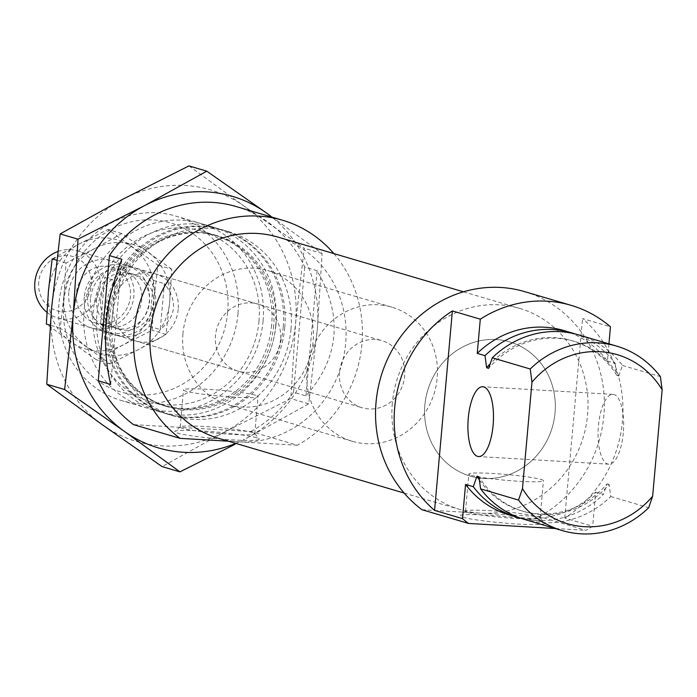 <?xml version="1.0" encoding="UTF-8"?>
<svg xmlns="http://www.w3.org/2000/svg" width="697" height="697" viewBox="0 0 697 697"><rect width="100%" height="100%" fill="white"/><g stroke="black" fill="none" stroke-linecap="round" stroke-linejoin="round"><path stroke-width="0.52" stroke-dasharray="3.48 2.61" d="M52.162 258.927L79.223 243.95L107.957 229.461L157.931 265.139L154.185 297.471A56.823 52.789 106.4 0 0 132.108 247.052A56.823 52.789 106.4 0 0 79.223 243.95A56.823 52.789 106.4 0 0 48.424 291.259A56.823 52.789 106.4 0 0 70.502 341.678A56.823 52.789 106.4 0 0 123.386 344.78A56.823 52.789 106.4 0 0 154.185 297.471L152.12 330.291L123.386 344.78L96.325 359.765L46.351 324.079M68.759 292.452A34.963 32.489 106.4 0 0 114.892 325.386A34.963 32.489 106.4 0 0 120.259 265.252A34.963 32.489 106.4 0 0 68.759 292.452M171.767 269.225L121.792 233.539L94.731 248.524L66.006 263.013L63.932 295.833L60.186 328.165L110.161 363.843L138.895 349.354L165.956 334.377L169.693 302.045L171.767 269.225L157.931 265.139M165.956 334.377L152.12 330.291M110.161 363.843L96.325 359.765M60.186 328.165L50.158 325.203M66.006 263.013L56.71 260.269M121.792 233.539L107.957 229.461M63.932 295.833A56.823 52.789 106.4 0 0 86.01 346.252A56.823 52.789 106.4 0 0 138.895 349.354A56.823 52.789 106.4 0 0 169.693 302.045A56.823 52.789 106.4 0 0 147.616 251.626A56.823 52.789 106.4 0 0 94.731 248.524A56.823 52.789 106.4 0 0 63.932 295.833M84.267 297.027A34.963 32.489 106.4 0 0 130.4 329.969A34.963 32.489 106.4 0 0 135.767 269.826A34.963 32.489 106.4 0 0 84.267 297.027M76.365 293.393A29.056 26.991 106.4 0 0 95.184 322.85A29.056 26.991 106.4 0 0 129.293 302.62A29.056 26.991 106.4 0 0 111.625 267.117A29.056 26.991 106.4 0 0 76.365 293.393M87.674 296.73A29.056 26.991 106.4 0 0 106.493 326.187A29.056 26.991 106.4 0 0 140.602 305.957A29.056 26.991 106.4 0 0 122.933 270.453A29.056 26.991 106.4 0 0 87.674 296.73M111.45 326.693L100.595 323.495L101.675 311.376A28.411 26.39 106.4 0 0 119.013 329.211A28.411 26.39 106.4 0 0 150.491 314.242A28.411 26.39 106.4 0 0 152.425 292.54L153.506 280.429A34.963 32.489 106.4 0 0 136.943 268.423A34.963 32.489 106.4 0 0 104.689 277.563L115.545 280.76L110.858 291.773L108.462 304.162L108.671 316.325L111.45 326.693L115.545 280.76M100.595 323.495A34.963 32.489 106.4 0 0 117.157 335.492A34.963 32.489 106.4 0 0 149.411 326.362L152.425 292.54A28.411 26.39 106.4 0 0 135.087 274.705A28.411 26.39 106.4 0 0 103.609 289.673L104.689 277.563M339.544 372.32A34.963 32.489 106.4 0 0 362.196 407.771A34.963 32.489 106.4 0 0 403.249 383.42A34.963 32.489 106.4 0 0 381.982 340.694A34.963 32.489 106.4 0 0 339.544 372.32M149.411 326.362L160.266 329.559L164.361 283.627C177.822 300.773 176.454 316.089 160.266 329.559M153.506 280.429L164.361 283.627M38.71 282.119A28.263 26.259 106.4 0 0 75.999 308.736A28.263 26.259 106.4 0 0 80.338 260.129A28.263 26.259 106.4 0 0 38.71 282.119M46.917 312.317A34.963 32.489 106.4 0 0 57.502 317.902A34.963 32.489 106.4 0 0 98.556 293.55A34.963 32.489 106.4 0 0 77.289 250.824A34.963 32.489 106.4 0 0 57.807 251.547M90.471 298.856A34.963 32.489 106.4 0 0 113.123 334.307A34.963 32.489 106.4 0 0 154.176 309.956A34.963 32.489 106.4 0 0 132.909 267.23A34.963 32.489 106.4 0 0 90.471 298.856M96.578 299.213A28.411 26.39 106.4 0 0 114.979 328.017A28.411 26.39 106.4 0 0 148.33 308.24A28.411 26.39 106.4 0 0 131.053 273.52A28.411 26.39 106.4 0 0 96.578 299.213M100.612 300.407A28.411 26.39 106.4 0 0 101.675 311.376L103.609 289.673A28.411 26.39 106.4 0 0 100.612 300.407M307.002 370.412A69.935 64.969 106.4 0 0 352.307 441.306A69.935 64.969 106.4 0 0 434.405 392.611A69.935 64.969 106.4 0 0 391.871 307.159A69.935 64.969 106.4 0 0 307.002 370.412M424.865 405.175A69.935 64.969 106.4 0 0 470.17 476.077A69.935 64.969 106.4 0 0 552.268 427.374A69.935 64.969 106.4 0 0 509.742 341.922A69.935 64.969 106.4 0 0 424.865 405.175A69.935 64.969 106.4 0 0 470.17 476.077A69.935 64.969 106.4 0 0 552.268 427.374A69.935 64.969 106.4 0 0 509.742 341.922A69.935 64.969 106.4 0 0 424.865 405.175M421.99 509.716L539.33 516.608L585.855 530.33A122.384 113.698 106.4 0 0 592.668 526.27L564.753 518.037A122.384 113.698 106.4 0 0 582.553 318.581L610.467 326.815M539.33 516.608A122.384 113.698 106.4 0 0 604.099 395.722A122.384 113.698 106.4 0 0 524.58 291.616M608.951 343.848L607.418 361.011A96.16 89.338 106.4 0 0 563.681 330.491M555.352 528.535L585.855 530.33M509.28 514.952A96.16 89.338 106.4 0 0 595.717 492.082L592.668 526.27M607.418 361.011L615.172 363.294A96.16 89.338 106.4 0 0 575.06 333.941M595.717 492.082L603.471 494.365A96.16 89.338 106.4 0 1 520.703 518.228M615.172 363.294L616.801 375.387A88.728 82.429 106.4 0 0 571.976 340.685A88.728 82.429 106.4 0 0 490.148 363.86M479.353 479.876A88.728 82.429 106.4 0 0 521.774 510.884A88.728 82.429 106.4 0 0 607.122 483.831L603.471 494.365M616.801 375.387L618.814 375.979A88.728 82.429 106.4 0 0 573.988 341.277A88.728 82.429 106.4 0 0 488.641 368.338M607.122 483.831L609.134 484.424A88.728 82.429 106.4 0 1 523.787 511.485A88.728 82.429 106.4 0 1 478.961 476.783M618.814 375.979L622.456 365.446A96.16 89.338 106.4 0 0 578.728 334.926M524.318 519.387A96.16 89.338 106.4 0 0 610.764 496.517L609.134 484.424M622.456 365.446L660.399 376.633M610.764 496.517L648.698 507.704M462.834 517.244A42.473 3.311 5.1 0 0 511.511 523.621A42.473 3.311 5.1 0 0 544.566 523.072A42.473 3.311 5.1 0 0 502.668 516.268A42.473 3.311 5.1 0 0 460.22 515.545A42.473 3.311 5.1 0 0 462.834 517.244M467.975 512.522A37.438 2.919 5.1 0 0 509.446 518.037A37.438 2.919 5.1 0 0 540.105 517.897A37.438 2.919 5.1 0 0 540.018 517.653A37.438 2.919 5.1 0 0 503.077 511.659A37.438 2.919 5.1 0 0 465.657 511.023A37.438 2.919 5.1 0 0 465.526 511.241A37.438 2.919 5.1 0 0 467.975 512.522M471.285 475.345A37.438 2.919 5.1 0 0 512.757 480.86A37.438 2.919 5.1 0 0 543.425 480.721A37.438 2.919 5.1 0 0 506.397 474.483A37.438 2.919 5.1 0 0 468.846 474.065A37.438 2.919 5.1 0 0 471.285 475.345M564.753 518.037L582.553 318.581M623.284 432.95A34.963 12.642 93.4 0 1 608.821 464.193A34.963 12.642 93.4 0 1 598.462 425.632A34.963 12.642 93.4 0 1 612.924 394.38A34.963 12.642 93.4 0 1 623.284 432.95M51.534 308.518A131.123 121.818 106.4 0 0 102.494 424.856A131.123 121.818 106.4 0 0 224.53 432.027A131.123 121.818 106.4 0 0 295.615 322.85A131.123 121.818 106.4 0 0 244.656 206.504A131.123 121.818 106.4 0 0 122.62 199.333A131.123 121.818 106.4 0 0 51.534 308.518M188.922 165.903L244.656 206.504L304.249 248.245L295.615 322.85L290.832 398.588L224.53 432.027L162.087 466.598M263.074 320.934A96.16 89.338 106.4 0 0 136.211 230.358A96.16 89.338 106.4 0 0 121.452 395.748A96.16 89.338 106.4 0 0 263.074 320.934M235.717 443.379A131.123 121.818 106.4 0 0 246.241 438.43L308.693 403.859L317.327 329.254L322.11 253.508L266.367 212.907M322.11 253.508L304.249 248.245M308.693 403.859L290.832 398.588M246.241 438.43A131.123 121.818 106.4 0 0 317.327 329.254A131.123 121.818 106.4 0 0 271.856 217.081M284.785 327.337A96.16 89.338 106.4 0 0 157.923 236.762A96.16 89.338 106.4 0 0 143.164 402.152A96.16 89.338 106.4 0 0 284.785 327.337M258.979 321.291A89.059 82.743 106.4 0 0 201.294 231.003A89.059 82.743 106.4 0 0 96.735 293.019A89.059 82.743 106.4 0 0 150.9 401.847A89.059 82.743 106.4 0 0 258.979 321.291M275.655 326.213A89.059 82.743 106.4 0 0 217.961 235.926A89.059 82.743 106.4 0 0 113.411 297.933A89.059 82.743 106.4 0 0 167.576 406.76A89.059 82.743 106.4 0 0 275.655 326.213M333.863 253.595A122.384 113.698 -73.6 0 1 297.392 445.244L250.868 431.521L133.528 424.63M305.939 395.905L317.118 270.715C343.124 316.124 339.395 357.857 305.939 395.905L293.533 392.245A122.384 113.698 -73.6 0 1 250.868 431.521M317.118 270.715L304.711 267.056A122.384 113.698 -73.6 0 0 236.117 206.53M290.989 329.167A96.16 89.338 -73.6 0 1 174.285 416.144A96.16 89.338 -73.6 0 1 115.807 298.638A96.16 89.338 -73.6 0 1 228.694 231.683A96.16 89.338 -73.6 0 1 290.989 329.167M293.533 392.245L304.711 267.056M297.392 445.244L228.311 441.192M280.56 339.552A34.963 32.489 -73.6 0 1 238.13 371.179A34.963 32.489 -73.6 0 1 216.863 328.444A34.963 32.489 -73.6 0 1 257.907 304.101A34.963 32.489 -73.6 0 1 280.56 339.552M283.235 326.884A96.16 89.338 -73.6 0 1 166.531 413.852A96.16 89.338 -73.6 0 1 108.052 296.356A96.16 89.338 -73.6 0 1 220.94 229.4A96.16 89.338 -73.6 0 1 283.235 326.884M273.677 325.699A88.728 82.429 -73.6 0 1 165.999 405.95A88.728 82.429 -73.6 0 1 112.034 297.532A88.728 82.429 -73.6 0 1 216.201 235.752A88.728 82.429 -73.6 0 1 273.677 325.699M271.664 325.107A88.728 82.429 -73.6 0 1 163.987 405.358A88.728 82.429 -73.6 0 1 110.021 296.939A88.728 82.429 -73.6 0 1 214.188 235.15A88.728 82.429 -73.6 0 1 271.664 325.107M275.942 324.732A96.16 89.338 -73.6 0 1 159.247 411.709A96.16 89.338 -73.6 0 1 100.76 294.204A96.16 89.338 -73.6 0 1 213.648 227.248A96.16 89.338 -73.6 0 1 275.942 324.732M238.008 313.545A96.16 89.338 -73.6 0 1 121.313 400.514A96.16 89.338 -73.6 0 1 62.826 283.017A96.16 89.338 -73.6 0 1 175.714 216.061A96.16 89.338 -73.6 0 1 238.008 313.545M227.666 312.265A88.118 81.863 -73.6 0 1 97.894 380.815A88.118 81.863 -73.6 0 1 111.415 229.261A88.118 81.863 -73.6 0 1 227.666 312.265M178.205 309.355A34.963 32.489 -73.6 0 1 135.767 340.981A34.963 32.489 -73.6 0 1 114.5 298.255A34.963 32.489 -73.6 0 1 155.553 273.912A34.963 32.489 -73.6 0 1 178.205 309.355M256.54 437.716A42.473 3.311 5.1 0 0 211.13 431.582A42.473 3.311 5.1 0 0 174.851 431.373A42.473 3.311 5.1 0 0 216.715 438.701A42.473 3.311 5.1 0 0 259.206 438.901A42.473 3.311 5.1 0 0 256.54 437.716M252.305 432.445A37.438 2.919 5.1 0 0 212.271 427.034A37.438 2.919 5.1 0 0 180.296 426.852A37.438 2.919 5.1 0 0 180.166 427.069A37.438 2.919 5.1 0 0 217.194 433.307A37.438 2.919 5.1 0 0 254.745 433.726A37.438 2.919 5.1 0 0 254.649 433.49A37.438 2.919 5.1 0 0 252.305 432.445M255.616 395.269A37.438 2.919 5.1 0 0 214.145 389.745A37.438 2.919 5.1 0 0 183.485 389.893A37.438 2.919 5.1 0 0 220.513 396.131A37.438 2.919 5.1 0 0 258.064 396.549A37.438 2.919 5.1 0 0 255.616 395.269M110.684 384.439L121.853 259.249M218.344 438.247A104.898 97.458 106.4 0 0 341.495 365.211A104.898 97.458 106.4 0 0 277.694 237.024M182.928 333.819A69.935 64.969 106.4 0 0 228.233 404.713A69.935 64.969 106.4 0 0 310.331 356.019A69.935 64.969 106.4 0 0 267.805 270.567A69.935 64.969 106.4 0 0 182.928 333.819M392.324 403.267A104.898 97.458 106.4 0 0 460.281 509.612A104.898 97.458 106.4 0 0 583.433 436.566A104.898 97.458 106.4 0 0 519.631 308.388A104.898 97.458 106.4 0 0 392.324 403.267M95.184 322.85L106.493 326.187M111.625 267.117L122.933 270.453M117.157 335.492L362.196 407.771M136.943 268.423L381.982 340.694M57.502 317.902L113.123 334.307M77.289 250.824L132.909 267.23M114.979 328.017L119.013 329.211M131.053 273.52L135.087 274.705M352.307 441.306L228.233 404.713M391.871 307.159L267.805 270.567M571.976 340.685L573.988 341.277M521.774 510.884L523.787 511.485M465.657 511.023L460.22 515.545M540.018 517.653L544.566 523.072M540.105 517.897L543.425 480.721M465.526 511.241L468.846 474.065M612.924 394.38L482.751 386.739M608.821 464.193L478.647 456.552M150.9 401.847L167.576 406.76M201.294 231.003L217.961 235.926M228.694 231.683L220.94 229.4M174.285 416.144L166.531 413.852M216.201 235.752L214.188 235.15M165.999 405.95L163.987 405.358M213.648 227.248L175.714 216.061M159.247 411.709L121.313 400.514M180.296 426.852L174.851 431.373M254.649 433.49L259.206 438.901M254.745 433.726L258.064 396.549M180.166 427.069L183.485 389.893M257.907 304.101L155.553 273.912M238.13 371.179L135.767 340.981M404.103 493.04L460.281 509.612M463.461 291.816L519.631 308.388"/><path stroke-width="1.05" d="M50.158 325.203L46.351 324.079L48.424 291.259L52.162 258.927L56.71 260.269M57.807 251.547A34.963 32.489 106.4 0 0 34.85 282.451A34.963 32.489 106.4 0 0 46.917 312.317M608.951 343.848L610.467 326.815A122.384 113.698 106.4 0 0 571.104 305.338L524.58 291.616A122.384 113.698 106.4 0 0 388.029 358.066A122.384 113.698 106.4 0 0 421.99 509.716L468.515 523.438L555.352 528.535M571.104 305.338A122.384 113.698 106.4 0 0 480.294 319.174L452.379 310.932A122.384 113.698 106.4 0 0 434.579 510.396L462.494 518.629A122.384 113.698 106.4 0 0 468.515 523.438M575.06 333.941A96.16 89.338 106.4 0 0 571.435 332.783L563.681 330.491A96.16 89.338 106.4 0 0 477.245 353.362L480.294 319.174M462.494 518.629L465.544 484.432A96.16 89.338 106.4 0 0 509.28 514.952L517.035 517.235A96.16 89.338 106.4 0 0 520.703 518.228M477.245 353.362L484.999 355.653A96.16 89.338 106.4 0 1 571.435 332.783M465.544 484.432L473.298 486.724A96.16 89.338 106.4 0 0 517.035 517.235M490.148 363.86A88.728 82.429 106.4 0 0 486.628 367.737L484.999 355.653M473.298 486.724L476.948 476.19A88.728 82.429 106.4 0 0 479.353 479.876M486.628 367.737L488.641 368.338L492.282 357.805L530.217 368.992A96.16 89.338 106.4 0 1 616.662 346.121A96.16 89.338 106.4 0 1 660.399 376.633L662.15 389.78A88.118 81.863 106.4 0 0 531.977 382.139L530.217 368.992M476.948 476.19L478.961 476.783L480.59 488.867A96.16 89.338 106.4 0 0 524.318 519.387L562.252 530.574A96.16 89.338 106.4 0 0 648.698 507.704L652.645 496.238A88.118 81.863 106.4 0 1 522.471 488.597L531.977 382.139M616.662 346.121L578.728 334.926A96.16 89.338 106.4 0 0 492.282 357.805M480.59 488.867L518.524 500.063A96.16 89.338 106.4 0 0 562.252 530.574M518.524 500.063L522.471 488.597M662.15 389.78L652.645 496.238M468.288 417.982A34.963 12.642 -86.6 0 0 478.647 456.552A34.963 12.642 -86.6 0 0 493.319 422.382A34.963 12.642 -86.6 0 0 482.751 386.739A34.963 12.642 -86.6 0 0 468.288 417.982M452.379 310.932L434.579 510.396M64.612 389.527L124.205 431.26L179.939 471.86L162.087 466.598L102.494 424.856L46.76 384.256L51.534 308.518L60.177 233.913L122.62 199.333L188.922 165.903L206.774 171.166L144.331 205.746L78.029 239.176L73.246 314.922L64.612 389.527L46.76 384.256M78.029 239.176L60.177 233.913M271.856 217.081A131.123 121.818 106.4 0 0 266.367 212.907L206.774 171.166M179.939 471.86L234.994 444.32M266.367 212.907A131.123 121.818 106.4 0 0 144.331 205.746A131.123 121.818 106.4 0 0 73.246 314.922A131.123 121.818 106.4 0 0 124.205 431.26A131.123 121.818 106.4 0 0 235.717 443.379M228.311 441.192L180.053 438.361L133.528 424.63A122.384 113.698 -73.6 0 1 98.277 380.78L110.684 384.439C101.091 343.865 104.811 302.132 121.853 259.249L109.446 255.59A122.384 113.698 -73.6 0 1 236.117 206.53L282.642 220.261A122.384 113.698 -73.6 0 1 333.863 253.595M180.053 438.361A122.384 113.698 -73.6 0 1 146.1 286.702A122.384 113.698 -73.6 0 1 282.642 220.261M109.446 255.59L98.277 380.78M463.461 291.816L277.694 237.024A104.898 97.458 106.4 0 0 150.386 331.903A104.898 97.458 106.4 0 0 218.344 438.247L404.103 493.04"/></g></svg>
